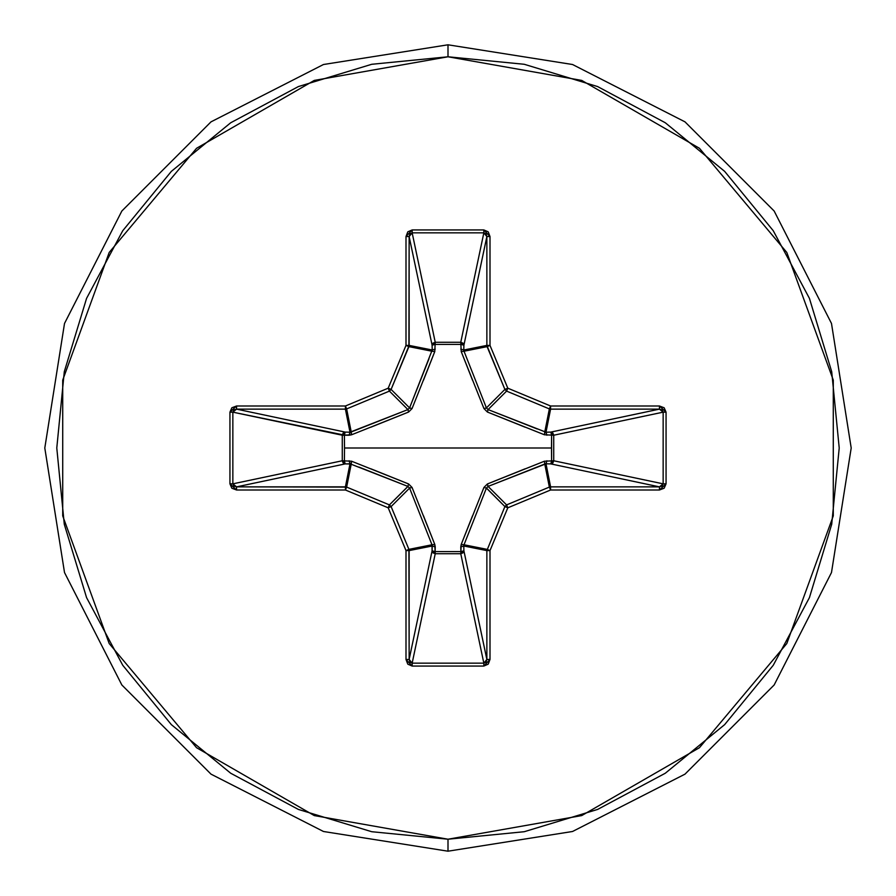 <?xml version="1.0" encoding="UTF-8"?>
<svg xmlns="http://www.w3.org/2000/svg" width="896" height="896" viewBox="0 0 896 896"><rect width="100%" height="100%" fill="white"/><g stroke="black" fill="none" stroke-linecap="round" stroke-linejoin="round"><path stroke-width="1.34" d="M408.016 486.416L389.424 504.851L391.149 506.576L409.629 488.085L391.149 506.576L408.89 549.405L432.006 544.813L409.629 488.085L407.915 486.371L349.966 463.803L345.374 486.864L346.595 487.11L351.187 463.994L345.24 463.915L344.422 460.846L342.294 460.802L345.24 463.915L236.555 486.864L345.374 486.864L349.966 463.803L345.24 463.915L236.555 486.864L233.878 486.035L232.837 483.862L342.294 460.746L342.294 435.198L344.422 435.154L232.837 412.138L232.837 483.862L342.294 460.746L342.294 435.254L232.837 412.138L233.878 409.965L236.555 409.136L345.24 432.085L349.966 432.197L345.374 409.136L236.555 409.136L345.24 432.085L342.294 435.254L351.59 434.829L408.52 412.003L412.003 408.52L434.829 351.59L435.154 344.422L460.846 344.422L461.171 351.59L483.997 408.52L487.48 412.003L544.41 434.829L551.578 435.154L551.488 448L344.512 448L344.422 435.154L344.512 448L551.488 448L551.578 460.846L544.41 461.171L487.48 483.997L483.997 487.48L461.171 544.41L460.846 551.578L463.915 550.76L462.974 552.787L460.802 553.706L460.846 551.578L435.154 551.578L435.198 553.706L434.829 544.41L412.003 487.48L408.52 483.997L351.59 461.171L344.422 460.846L345.24 463.915L343.213 462.974L342.294 460.802L344.422 460.846L344.512 448L344.422 460.846L351.59 461.171L346.595 487.11L389.424 504.851L407.915 486.371L358.87 466.995M448 44.8L572.6 64.534L684.992 121.8L774.2 211.008L831.466 323.4L851.2 448L831.466 572.6L774.2 684.992L684.992 774.2L572.6 831.466L448 851.2L572.6 831.466L684.992 774.2L774.2 684.992L831.466 572.6L851.2 448L831.466 323.4L774.2 211.008L684.992 121.8L572.6 64.534L448 44.8L448 56.829L581.784 80.427L699.44 148.344L786.766 252.414L833.224 380.072L833.224 515.928L786.766 643.586L699.44 747.656L581.784 815.573L448 839.171L448 851.2L448 839.171L314.216 815.573L196.56 747.656L109.234 643.586L62.776 515.928L62.776 380.072L109.234 252.414L196.56 148.344L314.216 80.427L448 56.829L448 44.8L323.4 64.534L211.008 121.8L121.8 211.008L64.534 323.4L44.8 448L64.534 572.6L121.8 684.992L211.008 774.2L323.4 831.466L448 851.2L323.4 831.466L211.008 774.2L121.8 684.992L64.534 572.6L44.8 448L64.534 323.4L121.8 211.008L211.008 121.8L323.4 64.534L448 44.8M448 839.171L371.683 831.656L298.312 809.39L230.675 773.248L171.405 724.595L122.752 665.325L86.61 597.688L64.344 524.317L56.829 448L64.344 371.683L86.61 298.312L122.752 230.675L171.405 171.405L230.675 122.752L298.312 86.61L371.683 64.344L448 56.829L524.317 64.344L597.688 86.61L665.325 122.752L724.595 171.405L773.248 230.675L809.39 298.312L831.656 371.683L839.171 448L831.656 524.317L809.39 597.688L773.248 665.325L724.595 724.595L665.325 773.248L597.688 809.39L524.317 831.656L448 839.171M486.416 487.984L504.851 506.576L486.864 550.626L504.851 506.576L486.371 488.085L463.994 544.813L487.11 549.405L463.994 544.813L463.803 546.034L486.864 550.626L486.864 659.445L483.862 663.163L460.746 553.706L463.915 550.76L486.864 659.445L486.864 550.626L463.803 546.034L463.915 550.76L486.864 659.445L486.035 662.122L483.862 663.163L412.138 663.163L409.136 659.445L432.085 550.76L435.254 553.706L412.138 663.163L483.862 663.163L460.746 553.706L435.254 553.706L412.138 663.163L409.965 662.122L409.136 659.445L408.89 549.405L409.136 550.626L432.197 546.034L409.136 550.626L409.136 659.445L432.085 550.76L432.006 544.813L408.89 549.405L391.149 506.576L389.424 504.851L346.595 487.11L236.555 486.864L232.837 483.862L232.837 412.138L236.555 409.136L236.555 405.955L231.829 407.758L229.891 412.138L229.891 483.862L231.829 488.242L236.555 490.045L345.374 490.045L388.214 507.786L405.955 550.626L405.955 659.445L407.758 664.171L412.138 666.109L483.862 666.109L488.242 664.171L490.045 659.445L490.045 550.626L507.786 507.786L550.626 490.045L659.445 490.045L664.171 488.242L666.109 483.862L666.109 412.138L664.171 407.758L659.445 405.955L550.626 405.955L507.786 388.214L490.045 345.374L490.045 236.555L488.242 231.829L483.862 229.891L412.138 229.891L407.758 231.829L405.955 236.555L405.955 345.374L388.214 388.214L345.374 405.955L236.555 405.955L229.891 412.138L229.891 483.862L236.555 490.045L345.374 490.045L388.214 507.786L405.955 550.626L405.955 659.445L412.138 666.109L483.862 666.109L490.045 659.445L490.045 550.626L507.786 507.786L550.626 490.045L550.626 486.864L659.445 486.864L550.76 463.915L546.034 463.803L550.626 486.864L546.034 463.803L544.813 463.994L488.085 486.371L506.576 504.851L549.405 487.11L544.813 463.994L549.405 487.11L550.626 486.864L549.405 487.11L550.626 490.045L549.405 487.11L506.576 504.851L488.085 486.371L486.371 488.085L466.995 537.13M472.562 380.251L461.171 351.59L460.846 344.422L435.154 344.422L434.829 351.59L432.006 351.187L432.197 349.966L409.136 345.374L432.197 349.966L432.085 345.24L409.136 236.555L408.89 346.595L432.006 351.187L408.89 346.595L391.149 389.424L389.424 391.149L407.915 409.629L389.424 391.149L346.595 408.89L351.187 432.006L407.915 409.629L409.629 407.915L429.005 358.87M544.41 461.171L544.813 463.994L544.41 461.171L551.578 460.846L551.578 435.154L544.41 434.829L549.405 408.89L544.813 432.006L546.034 432.197L550.626 409.136L659.445 409.136L659.445 405.955L659.445 409.136L663.163 412.138L666.109 412.138L663.163 412.138L553.706 435.254L550.76 432.085L659.445 409.136L550.626 409.136L546.034 432.197L550.76 432.085L659.445 409.136L662.122 409.965L663.163 412.138L663.163 483.862L666.109 483.862L663.163 483.862L659.445 486.864L659.445 490.045L659.445 486.864L550.76 463.915L553.706 460.746L663.163 483.862L663.163 412.138L553.706 435.254L553.706 460.746L663.163 483.862L662.122 486.035L659.445 486.864L550.626 486.864L550.626 490.045L659.445 490.045L666.109 483.862L666.109 412.138L659.445 405.955L550.626 405.955L507.786 388.214L490.045 345.374L490.045 236.555L483.862 229.891L412.138 229.891L405.955 236.555L405.955 345.374L388.214 388.214L391.149 389.424L409.629 407.915L391.149 389.424L409.136 345.374L409.136 236.555L409.965 233.878L412.138 232.837L435.254 342.294L460.746 342.294L483.862 232.837L412.138 232.837L435.254 342.294L432.085 345.24L409.136 236.555L412.138 232.837L483.862 232.837L486.035 233.878L486.864 236.555L463.915 345.24L463.803 349.966L486.864 345.374L486.864 236.555L463.915 345.24L460.746 342.294L483.862 232.837L486.864 236.555L486.864 345.374L463.803 349.966L463.994 351.187L486.371 407.915L504.851 389.424L487.11 346.595L463.994 351.187L487.11 346.595L486.864 345.374L504.851 389.424L486.371 407.915L488.085 409.629L537.13 429.005M549.405 408.89L506.576 391.149L488.085 409.629L506.576 391.149L504.851 389.424L506.576 391.149L549.405 408.89L550.626 409.136L549.405 408.89L550.626 405.955L550.626 409.136L550.626 405.955L549.405 408.89M504.851 506.576L506.576 504.851L507.786 507.786L506.576 504.851L504.851 506.576L507.786 507.786L504.851 506.576M351.59 434.829L346.595 408.89L345.374 409.136L349.966 432.197L351.187 432.006L351.59 434.829L349.149 435.266L342.294 435.198L343.213 433.026L345.24 432.085L344.422 435.154L345.24 432.085L349.966 432.197L349.149 435.266L349.966 432.197L407.915 409.629L408.52 412.003L370.989 427.146M483.997 487.48L486.371 488.085L483.997 487.48L487.48 483.997L487.984 486.416M525.011 427.146L487.48 412.003L488.085 409.629L546.034 432.197L546.851 435.266L546.034 432.197L550.76 432.085L551.578 435.154L550.76 432.085L552.81 433.048L553.706 435.254L551.578 435.154L553.706 435.254L553.706 460.746L551.578 460.846L553.706 460.746L552.81 462.952L550.76 463.915L551.578 460.846L550.76 463.915L546.034 463.803L546.851 460.734L546.034 463.803L488.085 486.371L487.48 483.997L525.011 468.854M463.994 544.813L463.803 546.034L460.734 546.851L461.171 544.41L463.994 544.813L461.171 544.41L472.562 515.749M463.803 546.034L463.915 550.76L460.846 551.578L460.734 546.851L463.803 546.034M460.802 553.706L460.846 551.578L460.802 553.706M435.154 551.578L460.846 551.578L460.746 553.706L435.254 553.706L435.154 551.578L435.198 553.706L433.026 552.787L432.085 550.76L435.154 551.578L432.085 550.76L432.197 546.034L435.266 546.851L435.154 551.578M432.197 546.034L432.006 544.813L434.829 544.41L435.266 546.851L432.197 546.034M544.813 432.006L544.41 434.829M423.438 515.749L434.829 544.41L432.006 544.813L409.629 488.085L412.003 487.48L409.584 487.984M487.984 409.584L487.48 412.003L483.997 408.52L486.416 408.016M370.989 468.854L408.52 483.997L407.915 486.371L408.52 483.997L412.003 487.48M409.584 408.016L412.003 408.52L409.629 407.915L432.197 349.966L435.266 349.149L432.197 349.966L432.085 345.24L435.154 344.422L432.085 345.24L433.048 343.19L435.254 342.294L435.154 344.422L435.254 342.294L460.746 342.294L460.846 344.422L460.746 342.294L462.952 343.19L463.915 345.24L460.846 344.422L463.915 345.24L463.803 349.966L460.734 349.149L463.803 349.966L463.994 351.187L461.171 351.59L463.994 351.187L486.371 407.915L483.997 408.52M351.187 463.994L351.59 461.171M349.966 463.803L349.149 460.734L349.966 463.803M342.294 460.746L344.422 460.846L342.294 460.746M432.006 351.187L434.829 351.59L423.438 380.251M412.003 408.52L408.52 412.003L408.016 409.584M487.11 549.405L490.045 550.626L487.11 549.405M486.864 550.626L490.045 550.626L486.864 550.626M486.864 659.445L490.045 659.445L486.864 659.445M483.862 663.163L483.862 666.109L483.862 663.163M412.138 663.163L412.138 666.109L412.138 663.163M507.786 388.214L506.576 391.149L507.786 388.214L504.851 389.424L507.786 388.214M409.136 659.445L405.955 659.445L409.136 659.445M409.136 550.626L405.955 550.626L409.136 550.626M490.045 345.374L487.11 346.595L490.045 345.374L486.864 345.374L490.045 345.374M408.89 549.405L405.955 550.626L408.89 549.405M391.149 506.576L388.214 507.786L391.149 506.576M490.045 236.555L486.864 236.555L490.045 236.555M389.424 504.851L388.214 507.786L389.424 504.851M483.862 229.891L483.862 232.837L483.862 229.891M346.595 487.11L345.374 490.045L346.595 487.11M412.138 229.891L412.138 232.837L412.138 229.891M345.374 486.864L345.374 490.045L345.374 486.864M405.955 236.555L409.136 236.555L405.955 236.555M236.555 486.864L236.555 490.045L236.555 486.864M405.955 345.374L409.136 345.374L405.955 345.374L408.89 346.595L405.955 345.374M232.837 483.862L229.891 483.862L232.837 483.862M232.837 412.138L229.891 412.138L232.837 412.138M389.424 391.149L391.149 389.424L388.214 388.214L389.424 391.149L388.214 388.214L345.374 405.955L236.555 405.955L236.555 409.136L345.374 409.136L345.374 405.955L346.595 408.89L389.424 391.149M345.374 405.955L345.374 409.136L346.595 408.89L345.374 405.955"/></g></svg>
